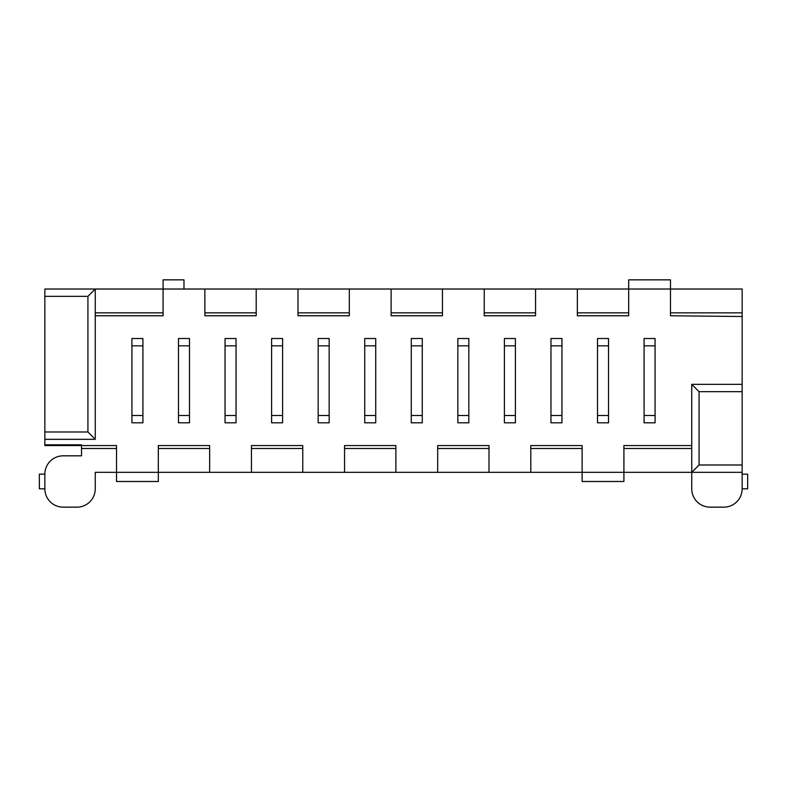 <?xml version="1.0" encoding="UTF-8"?>
<svg xmlns="http://www.w3.org/2000/svg" width="787" height="787" viewBox="0 0 787 787"><rect width="100%" height="100%" fill="white"/><g stroke="black" fill="none" stroke-linecap="round" stroke-linejoin="round"><path stroke-width="1.18" d="M183.981 289.016L183.981 279.847L163.086 279.847L163.086 289.016L95.257 289.016L95.257 439.323L44.849 439.323L44.849 431.994L87.928 431.994L95.257 439.323M95.257 315.774L163.086 315.774L163.086 289.016L204.876 289.016L204.876 315.774L256.198 315.774L256.198 289.016L204.876 289.016M204.876 312.842L256.198 312.842M297.998 289.016L297.998 315.774L349.32 315.774L349.32 289.016L256.198 289.016M297.998 312.842L349.32 312.842M95.257 312.842L163.086 312.842M81.514 448.492L81.514 455.821L63.176 455.821A18.327 18.327 0 0 0 44.849 474.158L44.849 488.816A18.327 18.327 0 0 0 63.176 507.153L76.929 507.153A18.327 18.327 0 0 0 95.257 488.816L95.257 472.318L116.525 472.318L116.525 481.487L158.315 481.487L158.315 472.318L209.647 472.318L209.647 445.56L158.315 445.56L158.315 472.318L116.525 472.318L116.525 445.56L81.514 445.56L81.514 448.492L116.525 448.492M251.437 445.56L251.437 472.318L302.759 472.318L302.759 445.56L251.437 445.56M395.881 472.318L395.881 445.56L344.558 445.56L344.558 472.318L437.68 472.318L437.68 445.56L489.002 445.56L489.002 472.318L530.802 472.318L530.802 445.56L582.124 445.56L582.124 472.318L623.914 472.318L623.914 445.56L691.743 445.56M44.849 444.822L44.849 445.56L81.514 445.56L81.514 444.822L44.849 444.822L44.849 439.323M209.647 448.492L158.315 448.492M302.759 448.492L251.437 448.492M87.928 296.345L44.849 296.345L44.849 289.016L95.257 289.016L87.928 296.345L87.928 431.994M44.849 296.345L44.849 431.994M44.849 488.816L39.35 488.816L39.35 474.158L44.849 474.158M209.647 472.318L251.437 472.318M302.759 472.318L344.558 472.318M530.802 472.318L582.124 472.318L582.124 481.487L623.914 481.487L623.914 472.318L691.743 472.318L691.743 384.331L742.151 384.331L742.151 316.512L670.475 315.774L670.475 289.016L628.685 289.016L628.685 315.774L577.353 315.774L577.353 289.016L535.563 289.016L535.563 315.774L484.241 315.774L484.241 289.016L442.442 289.016L442.442 315.774L391.119 315.774L391.119 289.016L349.32 289.016M395.881 448.492L344.558 448.492M391.119 289.016L442.442 289.016M484.241 289.016L535.563 289.016M577.353 289.016L628.685 289.016L628.685 279.847L670.475 279.847L670.475 289.016L742.151 289.016L742.151 316.512M489.002 472.318L437.68 472.318M391.119 312.842L442.442 312.842M484.241 312.842L535.563 312.842M577.353 312.842L628.685 312.842M742.151 384.331L742.151 488.816L747.65 488.816L747.65 474.158L742.151 474.158M582.124 448.492L530.802 448.492M489.002 448.492L437.68 448.492M691.743 448.492L623.914 448.492M742.151 472.318L691.743 472.318L699.072 464.989L699.072 391.67L691.743 384.331M699.072 391.67L742.151 391.67M670.475 312.842L742.151 312.842M699.072 464.989L742.151 464.989M691.743 472.318L691.743 488.816A18.327 18.327 0 0 0 710.071 507.153L723.824 507.153A18.327 18.327 0 0 0 742.151 488.816M131.921 415.497L131.921 422.826L142.919 422.826L142.919 338.508L131.921 338.508L131.921 415.497L142.919 415.497M225.043 415.497L225.043 422.826L236.041 422.826L236.041 338.508L225.043 338.508L225.043 415.497L236.041 415.497M318.164 415.497L318.164 422.826L329.163 422.826L329.163 338.508L318.164 338.508L318.164 415.497L329.163 415.497M411.276 415.497L411.276 422.826L422.275 422.826L422.275 338.508L411.276 338.508L411.276 415.497L422.275 415.497M504.398 415.497L504.398 422.826L515.396 422.826L515.396 338.508L504.398 338.508L504.398 415.497L515.396 415.497M597.52 415.497L597.52 422.826L608.518 422.826L608.518 338.508L597.52 338.508L597.52 415.497L608.518 415.497M655.079 345.837L655.079 338.508L644.081 338.508L644.081 422.826L655.079 422.826L655.079 345.837L644.081 345.837M561.957 345.837L561.957 338.508L550.959 338.508L550.959 422.826L561.957 422.826L561.957 345.837L550.959 345.837M468.836 345.837L468.836 338.508L457.837 338.508L457.837 422.826L468.836 422.826L468.836 345.837L457.837 345.837M375.724 345.837L375.724 338.508L364.725 338.508L364.725 422.826L375.724 422.826L375.724 345.837L364.725 345.837M282.602 345.837L282.602 338.508L271.604 338.508L271.604 422.826L282.602 422.826L282.602 345.837L271.604 345.837M189.48 345.837L189.48 338.508L178.482 338.508L178.482 422.826L189.48 422.826L189.48 345.837L178.482 345.837M131.921 345.837L142.919 345.837M225.043 345.837L236.041 345.837M318.164 345.837L329.163 345.837M411.276 345.837L422.275 345.837M504.398 345.837L515.396 345.837M597.52 345.837L608.518 345.837M655.079 415.497L644.081 415.497M561.957 415.497L550.959 415.497M468.836 415.497L457.837 415.497M375.724 415.497L364.725 415.497M282.602 415.497L271.604 415.497M189.48 415.497L178.482 415.497"/></g></svg>
